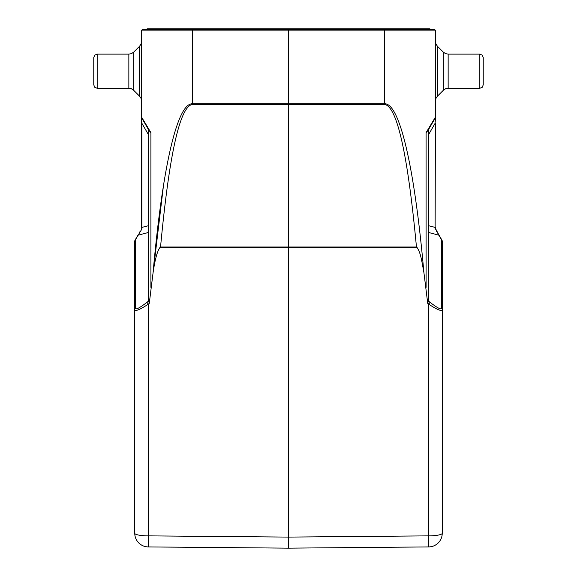 <?xml version="1.0" encoding="UTF-8"?>
<svg xmlns="http://www.w3.org/2000/svg" width="577" height="577" viewBox="0 0 577 577"><rect width="100%" height="100%" fill="white"/><g stroke="black" fill="none" stroke-linecap="round" stroke-linejoin="round"><path stroke-width="0.87" d="M429.995 302.312C437.893 308.327 441.73 310.181 441.506 307.894A2.048 1.926 0 0 1 442.242 309.366C442.177 311.76 437.662 310.029 428.697 304.18L429.995 302.312L428.141 300.776L428.574 299.925L427.73 303.379L423.915 272.625C414.495 166.717 399.666 103.081 384.607 103.781L384.607 30.898L288.5 30.898L288.5 103.824L384.607 103.781L384.607 104.43C397.12 106.529 407.737 154.059 416.464 247.021L417.171 247.656L288.5 247.843L288.5 548.15L428.697 546.924L428.697 535.867L288.5 537.093L148.303 535.867L148.303 546.924L288.5 548.15L288.5 541.313M427.708 302.968L428.697 304.18L428.697 535.867A13.668 2.611 0 0 0 442.242 533.263L442.242 331.898M430.86 125.555L435.13 118.155L428.011 130.496L426.093 132.623L435.404 117.131L435.404 101.033L435.931 98.422L435.404 101.033M438.275 234.082L436.291 230.836M435.238 119.288L435.238 120.153M435.404 118.227L435.404 121.199M435.404 119.302L435.404 118.155M147.056 29.535L147.056 28.85L429.944 28.85L429.944 29.535L434.041 29.535L288.5 29.535L288.5 30.898L192.393 30.898L192.393 103.781C177.334 103.081 162.505 166.717 153.085 272.625L163.457 185.657M146.039 125.375L141.87 118.155A2.048 2.048 0 0 1 141.596 117.131L141.596 30.898L141.596 41.393L141.069 44.011L141.596 41.393M141.596 118.227L141.596 119.403M141.596 121.134L141.596 228.341M384.607 104.43L288.5 104.473L288.5 247.843L159.829 247.656C157.218 251.37 154.968 259.693 153.085 272.625L149.27 303.379L148.426 299.925L148.426 129.515L141.87 118.155L142.238 118.79L141.87 118.155L141.596 123.276L141.87 229.055L138.127 235.178A2.048 1.551 -150 0 0 137.672 235.625L135.032 240.191A2.048 1.551 30 0 1 135.494 239.743A2.048 1.926 180 0 0 134.758 241.222L134.758 533.263A13.668 2.611 0 0 0 148.303 535.867L148.303 304.18C139.331 310.029 134.816 311.76 134.758 309.366L134.758 241.222A2.048 2.048 0 0 1 135.032 240.191L135.032 240.191A2.048 2.048 0 0 0 134.758 241.222M141.596 123.276L141.596 118.155M141.87 118.155A2.048 2.048 0 0 1 141.596 117.131L150.907 132.623L148.989 130.496L146.14 125.555L148.96 130.431M434.041 29.535A1.363 1.363 0 0 1 435.404 30.898A1.363 1.363 0 0 0 434.041 29.535A1.363 1.363 0 0 1 435.404 30.898L435.404 117.131A2.048 2.048 0 0 1 435.13 118.155L433.745 120.564M428.574 225.694L435.13 227.417L435.404 123.276L435.13 229.055L435.404 228.341L438.426 234.067L436.645 230.98M435.404 228.845L435.404 227.417L435.404 228.845L439.328 235.625A2.048 1.551 150 0 0 438.873 235.178L441.506 239.743A2.048 1.551 -30 0 1 441.968 240.191A2.048 2.048 0 0 1 442.242 241.222A2.048 2.048 0 0 0 441.968 240.191L438.426 234.067M442.242 345.356L442.242 533.263A13.668 13.668 0 0 1 428.697 546.924A13.668 13.668 0 0 0 442.242 533.263M134.758 281.114L134.758 329.748L134.758 281.114M140.326 231.031L139.49 232.473M141.762 119.288L141.762 118.646M149.89 131.664L150.907 132.623L150.907 287.339M148.426 129.515L148.426 134.636L141.87 123.276L141.87 227.417L148.426 225.694L148.426 232.473L138.127 235.178L135.494 239.743L135.494 307.894C135.263 310.188 139.107 308.327 147.005 302.312L148.303 304.18L149.27 303.379M149.27 303.372L149.061 301.079M143.255 120.564L146.14 125.555M423.915 272.625C421.246 257.948 420.59 253.238 417.171 247.656M192.393 104.43L288.5 104.473L288.5 103.824L192.393 103.781L192.393 104.43C179.88 106.514 169.263 154.045 160.543 247.014L416.464 247.021M159.829 247.656L160.543 247.014M428.574 134.636L435.13 123.276L435.13 118.155L428.574 129.515L428.574 299.925M442.242 309.366L442.242 241.222A2.048 1.926 180 0 0 441.506 239.743L441.506 307.894M442.242 282.211L442.242 331.854M442.242 350.217L442.242 338.187M442.242 494.035L442.242 479.386L442.242 494.035M307.195 547.984L399.255 547.184L307.454 547.984M269.805 547.984L177.745 547.184L269.553 547.984M148.303 546.924A13.668 13.668 0 0 1 134.758 533.263A13.668 13.668 0 0 0 148.303 546.924M134.758 309.366A2.048 1.926 0 0 1 135.494 307.894M288.5 29.535L142.959 29.535A1.363 1.363 0 0 0 141.596 30.898A1.363 1.363 0 0 1 142.959 29.535A1.363 1.363 0 0 0 141.596 30.898L192.393 30.898L192.401 29.535M483.237 84.877L482.235 87.293L479.819 88.295L482.235 87.293L483.237 84.877L483.237 57.549L482.235 55.132L479.819 54.13L448.149 54.13L448.149 88.295L445.531 88.815L443.316 90.3L443.316 52.132L437.409 46.225L437.409 96.2L435.931 98.422L437.409 96.2L443.316 90.3L445.531 88.815L448.149 88.295L479.819 88.295L479.819 54.13L482.235 55.132L483.237 57.549M93.762 57.549L94.765 55.132L97.181 54.13L94.765 55.132L93.762 57.549L93.762 84.877L94.765 87.293L97.181 88.295L128.851 88.295L128.851 54.13L131.469 53.611L133.684 52.132L133.684 90.3L139.591 96.2L139.591 46.225L141.069 44.011L139.591 46.225L133.684 52.132L131.469 53.611L128.851 54.13L97.181 54.13L97.181 88.295L94.765 87.293L93.762 84.877M435.404 30.898L384.607 30.898L384.599 29.535M426.093 287.339L426.093 132.623M148.859 300.776L147.005 302.312M428.574 232.473L438.873 235.178M441.968 240.191A2.048 2.048 0 0 1 442.242 241.222M435.404 117.131A2.048 2.048 0 0 1 435.13 118.155M192.841 28.85L192.841 29.535M384.159 29.535L384.159 28.85M141.596 121.199L141.596 119.302M435.404 119.403L435.404 121.134M430.961 125.375L428.04 130.438M442.242 345.284L442.242 340.221M134.758 331.898L134.758 335.223M435.931 44.011L435.404 41.393L435.931 44.011L437.409 46.225M443.316 52.132L445.531 53.611L448.149 54.13M141.069 98.422L141.596 101.033L141.069 98.422L139.591 96.2M133.684 90.3L131.469 88.815L128.851 88.295"/></g></svg>
